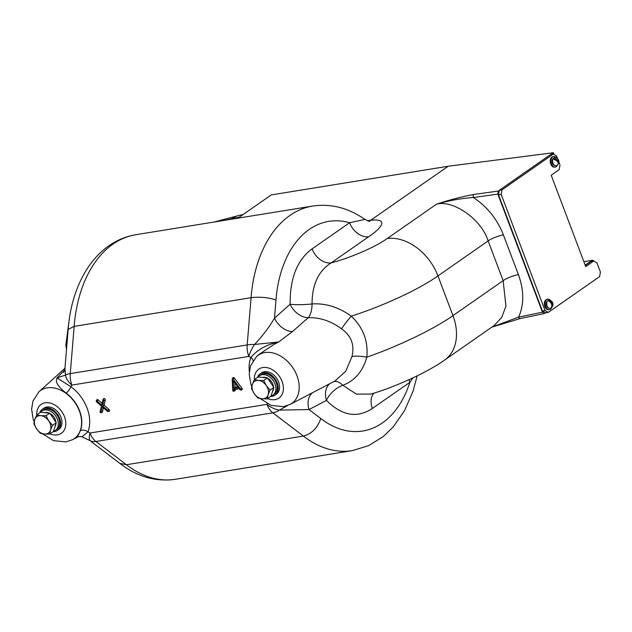 <?xml version="1.0" encoding="UTF-8"?>
<svg xmlns="http://www.w3.org/2000/svg" width="632" height="632" viewBox="0 0 632 632"><rect width="100%" height="100%" fill="white"/><g stroke="black" fill="none" stroke-linecap="round" stroke-linejoin="round"><path stroke-width="0.95" d="M77.926 435.859L80.383 430.7A29.412 21.322 -124.9 0 0 66.186 393.136C58.721 387.195 55.537 382.66 56.635 379.524L56.951 377.912L64.63 370.099M292.466 331.595A17.696 12.427 48.4 0 1 274.486 318.157L290.12 304.276A17.696 2.473 177.7 0 0 312.058 303.937A17.696 8.619 -93.7 0 1 308.211 317.714L292.466 331.595L278.665 341.983L274.241 344.258L258.52 354.757M237.869 218.174L239.228 217.234A5.901 4.274 -124.9 0 0 239.252 217.226L271.254 194.917L448.167 166.248L370.621 220.307C389.502 218.064 381.459 228.302 368.606 236.771A17.696 12.83 55.1 0 1 349.599 222.748L364.877 219.415C348.485 207.896 331.097 203.441 312.722 206.048A123.88 80.58 -99.2 0 0 289.883 215.465A123.88 80.58 -99.2 0 0 251.228 295.942A123.88 80.58 -99.2 0 0 251.086 297.688C259.815 296.645 268.118 297.411 275.987 299.979L274.486 318.157C269.548 326.712 262.92 335.481 254.585 344.448L278.665 341.983C266.443 344.59 257.161 349.796 250.825 357.601L248.81 356.401L71.89 385.078L70.95 386.745A35.281 25.58 55.1 0 1 87.982 431.822L90.005 433.015A17.696 6.257 121.7 0 0 90.281 440.757L81.899 436.807L87.982 431.822A5.901 3.642 -159.1 0 0 80.383 430.7M233.714 390.789L233.658 389.675L239.283 388.759L240.034 389.762A0.593 0.427 -124.9 0 0 240.705 389.225L233.042 378.971A0.593 0.427 -124.9 0 0 232.213 379.105L232.734 390.521A0.593 0.427 -124.9 0 0 233.429 391.192L233.429 391.192A0.593 0.427 -124.9 0 0 233.714 390.789L235.159 390.213L235.12 389.438M233.429 391.192L234.622 390.987A1.13 0.822 -124.9 0 0 235.159 390.213M100.741 412.696L100.741 412.696A0.593 0.427 -124.9 0 0 101.009 412.427L102.329 406.866L107.456 411.385A0.593 0.427 -124.9 0 0 107.914 410.61L102.558 405.894L103.846 400.475A0.593 0.427 -124.9 0 0 102.898 399.922L101.665 405.112L96.886 400.901A0.593 0.427 -124.9 0 0 96.435 401.675L101.436 406.076L100.061 411.882A0.593 0.427 -124.9 0 0 100.741 412.696L101.934 412.491A1.13 0.822 -124.9 0 0 102.447 411.985L103.427 407.838M102.558 405.894L104.075 405.112L105.275 400.024A1.13 0.822 -124.9 0 0 103.458 398.974M583.865 261.672L592.144 260.329A2.362 1.714 55.1 0 1 594.191 261.277M107.89 411.535L109.083 411.329A1.13 0.822 -124.9 0 0 109.115 409.56L104.075 405.112M102.084 403.358L98.094 399.843A1.13 0.822 -124.9 0 0 96.838 399.858L96.23 400.901M233.611 388.538L238.525 387.74L233.248 380.685L233.611 388.538L235.025 387.25L237.822 386.8M234.82 382.787L235.025 387.25M240.579 390.031L241.772 389.833A1.13 0.822 -124.9 0 0 242.017 388.285L234.346 378.031A1.13 0.822 -124.9 0 0 232.876 377.817L232.268 378.86M260.803 373.457A12.98 9.409 55.1 0 1 264.405 371.758A12.98 9.409 55.1 0 1 277.985 380.567A12.98 9.409 55.1 0 1 275.592 394.668M88.836 440.014L90.281 440.757A17.696 11.092 127.3 0 0 95.922 441.499A17.696 11.51 80.8 0 1 90.005 433.015L266.925 404.346A17.696 11.4 27.6 0 0 279.399 410.113A17.696 11.092 127.3 0 1 272.842 412.83L95.922 441.499L126.455 464.741L119.788 463.343L120.989 464.251C137.958 476.963 156.112 481.979 175.435 479.285L352.348 450.616A123.88 80.58 -99.2 0 1 304.553 436.965A123.88 80.58 -99.2 0 1 303.376 436.072L126.455 464.741A123.88 80.58 80.8 0 0 127.585 465.602A123.88 80.58 80.8 0 0 175.435 479.285M214.003 222.045L239.868 215.212A47.195 30.968 78.9 0 0 231.786 218.688L224.336 220.37M135.801 234.717C124.48 236.621 114.202 241.29 104.975 248.716C98.908 253.614 93.536 259.452 88.851 266.222C77.27 283.334 70.421 303.826 68.296 327.692L68.161 329.391L74.165 326.365L251.086 297.688L247.183 344.93A17.696 4.787 4.7 0 1 254.585 344.448A17.696 6.257 121.7 0 0 248.81 356.401A17.696 11.51 80.8 0 1 247.183 344.93L70.263 373.599A17.696 11.51 80.8 0 0 71.89 385.078A17.696 11.4 27.6 0 1 65.467 375.092A17.696 4.787 4.7 0 1 70.263 373.599L74.165 326.365A123.88 80.58 80.8 0 1 74.315 324.611A123.88 80.58 80.8 0 1 112.97 244.134A123.88 80.58 80.8 0 1 135.801 234.717L312.722 206.048M231.786 218.688L239.228 217.234L242.886 214.698M368.606 236.771L331.105 262.912C318.433 270.923 312.09 284.605 312.058 303.937C325.551 303.068 338.626 307.136 351.305 316.15A17.696 2.149 -50.7 0 0 341.533 328.822C331.034 321.048 319.926 317.343 308.211 317.714A17.696 12.427 48.4 0 1 290.12 304.276C289.914 278.206 297.238 259.744 312.09 248.89L349.599 222.748A106.184 69.07 80.8 0 0 309.245 229.44A106.184 69.07 80.8 0 0 276.113 298.415A106.184 69.07 80.8 0 0 275.987 299.979M333.807 381.594A17.696 9.733 68.3 0 1 342.797 385.283C354.868 380.725 362.863 371.355 366.797 357.159C398.437 346.233 434.382 328.901 452.954 315.629L437.944 275.9C419.379 289.195 383.229 305.991 351.305 316.15C363.195 327.487 368.353 341.154 366.797 357.159A17.696 4.795 10.3 0 0 351.992 356.503C354.718 344.843 351.234 335.616 341.533 328.822M258.575 354.71L256.624 356.464A29.38 21.298 55.1 0 1 264.848 352.577A29.38 21.298 55.1 0 1 295.602 372.556A29.38 21.298 55.1 0 1 290.08 404.464L335.094 380.922L345.815 371.134L351.992 356.503M412.949 377.881L409.892 382.305A17.696 12.83 55.1 0 1 409.078 379.658M371.039 394.052L356.385 394.115L342.797 385.283A17.696 9.559 -42.5 0 0 326.444 400.396L309.024 409.56L320.772 418.502C317.462 428.006 311.663 433.86 303.376 436.072L272.842 412.83A17.696 11.51 80.8 0 1 266.925 404.346L267.281 403.674M287.481 405.61L279.399 410.113L309.024 409.56A17.696 13.13 62.3 0 1 312.579 392.693M320.772 418.502A106.184 69.07 80.8 0 0 321.814 419.3A106.184 69.07 80.8 0 0 409.892 382.305L372.382 408.446A17.696 12.83 55.1 0 1 373.986 393.136M237.893 218.174L239.252 217.226M369.696 220.868L370.621 220.307A17.696 11.51 -99.2 0 1 369.696 220.868L368.756 221.287M371 394.06C397.228 386.326 428.622 371.513 444.557 360.082L494.145 325.52L501.721 317.446L505.956 306.125L503.127 280.663L488.117 240.926L437.944 275.9A47.195 34.215 -124.9 0 0 387.242 238.501C375.732 246.875 350.815 257.706 331.105 262.912A17.696 12.83 55.1 0 1 312.09 248.89M253.092 360.596A5.901 3.642 20.9 0 0 250.825 357.601A35.281 25.58 55.1 0 0 249.332 371.545M63.753 372.288L64.954 368.211L65.467 375.092L56.951 377.912L70.95 386.745A5.901 1.738 126.2 0 1 66.186 393.136M43.197 408.714A12.98 9.409 55.1 0 1 46.8 407.024A12.98 9.409 55.1 0 1 60.38 415.824A12.98 9.409 55.1 0 1 57.986 429.926M542.469 312.2L544.223 313.591L520.349 318.504A2.362 1.501 -101.6 0 1 518.588 317.114L542.469 312.2L497.85 194.119L473.4 197.532C461.794 198.25 449.518 200.447 436.57 204.128C449.905 199.775 462.355 196.552 473.921 194.451L498.372 191.038L497.85 194.119M491.838 327.123L518.588 317.114C524.189 304.64 524.126 290.475 518.406 274.62A11.795 2.67 -20.7 0 0 503.127 280.663L452.954 315.629A47.195 34.215 -124.9 0 1 444.557 360.082M473.921 194.451A2.362 1.477 -97.9 0 0 473.4 197.532C487.169 206.672 497.171 219.122 503.396 234.891A11.795 2.67 -20.7 0 0 488.117 240.926C481.734 219.731 453.776 199.767 436.57 204.128L387.242 238.501M545.55 312.769L544.61 313.417M498.372 191.038L499.304 190.39M550.859 154.461L553.356 152.715L448.167 166.248L370.621 220.307L367.421 220.821M554.019 154.461L553.356 152.715M53.041 431.727A12.98 9.409 -124.9 0 0 57.33 430.439A12.98 9.409 -124.9 0 0 59.645 418.218A12.98 9.409 -124.9 0 0 42.494 409.149A12.98 9.409 -124.9 0 0 39.8 412.736M270.646 396.462A12.98 9.409 -124.9 0 0 274.936 395.182A12.98 9.409 -124.9 0 0 277.25 382.953A12.98 9.409 -124.9 0 0 260.1 373.883A12.98 9.409 -124.9 0 0 257.406 377.47M548.284 312.382L545.629 312.816L542.414 310.983L545.061 310.549L548.284 312.382L599.618 276.603L600.4 271.981L596.948 262.849L593.732 261.016L591.078 261.443L585.303 265.472M558.87 162.076L559.984 165.031L559.202 169.645L551.207 175.222L585.73 266.593L593.732 261.016M557.606 158.719L556.531 155.891L553.316 154.058L550.662 154.492L499.327 190.272L501.982 189.845L501.2 194.459L498.545 194.893L499.327 190.272M553.316 154.058L501.982 189.845M501.2 194.459L545.061 310.549M498.545 194.893L542.414 310.983M558.696 163.017A4.25 4.25 0 0 0 555.212 157.55A4.14 2.694 80.8 0 0 553.111 158.83A4.14 2.694 80.8 0 0 553.245 163.822A4.14 2.694 80.8 0 0 556.516 165.568A4.25 4.25 0 0 0 557.953 164.415A4.195 2.417 27.9 0 1 557.938 164.439A3.681 2.394 -99.2 0 0 558.214 164.004A3.681 2.394 -99.2 0 0 558.427 163.498A4.195 2.417 -152.1 0 0 558.696 163.017A4.195 2.417 -152.1 0 0 554.525 158.569L555.907 160.315M554.525 158.569A3.681 2.394 -99.2 0 0 554.24 158.995A3.681 2.394 -99.2 0 0 554.027 159.509A4.195 2.417 27.9 0 1 557.953 164.415M550.606 308.203A4.25 4.25 0 0 0 549.311 300.184A4.14 2.694 80.8 0 0 548.039 300.492A4.14 2.694 80.8 0 0 547.02 305.69A4.14 2.694 80.8 0 0 550.606 308.203A4.14 2.694 80.8 0 0 550.835 308.076M551.704 306.639L551.918 307.207A3.681 2.394 -99.2 0 1 551.562 307.507A3.681 2.394 -99.2 0 1 551.175 307.705A4.195 3.057 56 0 0 548.734 301.069A3.681 2.394 -99.2 0 1 549.082 300.769A3.681 2.394 -99.2 0 1 549.469 300.571L549.943 301.851M551.918 307.207A4.195 3.057 -124 0 0 549.469 300.571M550.567 300.563A5.309 3.452 80.8 0 0 547.707 299.181L546.996 299.299A5.309 3.452 80.8 0 0 544.35 303.265A5.309 3.452 80.8 0 0 548.694 309.783L549.406 309.664A5.309 3.452 80.8 0 0 551.681 307.452M547.707 299.181A5.309 3.452 80.8 0 0 545.061 303.147A5.309 3.452 80.8 0 0 549.406 309.664M547.454 301.053A3.595 2.338 80.8 0 0 546.246 304.798A3.595 2.338 80.8 0 0 548.576 307.966M553.363 158.419A3.595 2.338 80.8 0 0 552.147 162.163A3.595 2.338 80.8 0 0 554.485 165.331M556.468 157.929A5.309 3.452 80.8 0 0 553.608 156.546L552.905 156.665A5.309 3.452 80.8 0 0 551.167 157.826A5.309 3.452 80.8 0 0 550.725 163.933A5.309 3.452 80.8 0 0 554.604 167.148L555.307 167.03A5.309 3.452 80.8 0 0 557.037 165.868A5.309 3.452 80.8 0 0 557.59 164.818M553.608 156.546A5.309 3.452 80.8 0 0 551.878 157.716A5.309 3.452 80.8 0 0 551.436 163.822A5.309 3.452 80.8 0 0 555.307 167.03M53.42 431.301A11.795 8.556 -124.9 0 0 55.324 430.408L56.659 429.476A11.795 8.556 -124.9 0 0 57.954 416.591A11.795 8.556 -124.9 0 0 45.852 409.046A11.795 8.556 -124.9 0 0 43.166 410.121L41.831 411.045A11.795 8.556 -124.9 0 0 40.519 412.269M55.324 430.408A11.795 8.556 -124.9 0 0 56.619 417.515A11.795 8.556 -124.9 0 0 44.517 409.978A11.795 8.556 -124.9 0 0 41.831 411.045M271.025 396.035A11.795 8.556 -124.9 0 0 272.929 395.142L274.264 394.21A11.795 8.556 -124.9 0 0 275.56 381.325A11.795 8.556 -124.9 0 0 263.457 373.781A11.795 8.556 -124.9 0 0 260.771 374.855L259.436 375.779A11.795 8.556 -124.9 0 0 258.132 377.012M272.929 395.142A11.795 8.556 -124.9 0 0 274.225 382.257A11.795 8.556 -124.9 0 0 262.122 374.713A11.795 8.556 -124.9 0 0 259.436 375.779M54.858 426.94A8.966 6.502 -124.9 0 0 55.964 423.598M55.932 422.294A8.966 6.502 -124.9 0 0 50.031 413.47M49.201 413.075A8.966 6.502 -124.9 0 0 44.919 412.68M272.463 391.674A8.966 6.502 -124.9 0 0 273.569 388.332M273.538 387.029A8.966 6.502 -124.9 0 0 267.636 378.213M266.807 377.817A8.966 6.502 -124.9 0 0 262.533 377.415M52.48 425.376L48.751 420.92A10.025 7.268 55.1 0 1 50.528 430.108L52.48 425.376L56.24 422.753L53.357 431.506L49.596 434.129L50.528 430.108A10.025 7.268 55.1 0 1 44.422 434.05L49.596 434.129M49.802 413.131L46.041 415.753L40.867 415.674L36.711 414.892L40.472 412.269L49.802 413.131L56.24 422.753M36.711 414.892L34.76 419.616A10.025 7.268 -124.9 0 1 40.867 415.674A10.025 7.268 55.1 0 1 48.751 420.92L46.041 415.753M34.76 419.616L33.82 423.645L36.538 428.804A10.025 7.268 55.1 0 1 34.76 419.616M40.827 432.865L40.258 433.26L44.422 434.05A10.025 7.268 55.1 0 1 36.538 428.804L40.258 433.26M270.085 390.11L266.364 385.654A10.025 7.268 55.1 0 1 268.134 394.842L270.085 390.11L273.846 387.487L270.962 396.24L267.202 398.863L268.134 394.842A10.025 7.268 55.1 0 1 262.027 398.784L267.202 398.863M267.407 377.873L263.647 380.488L258.472 380.409L254.317 379.627L258.077 377.004L267.407 377.873L273.846 387.487M254.317 379.627L252.365 384.351A10.025 7.268 -124.9 0 1 258.472 380.409A10.025 7.268 55.1 0 1 266.364 385.654L263.647 380.488M257.864 398.002L262.027 398.784A10.025 7.268 55.1 0 1 254.143 393.538A10.025 7.268 55.1 0 1 252.365 384.351L251.425 388.38L254.143 393.538L257.864 398.002M64.946 368.266L39.018 391.729A29.38 21.298 55.1 0 1 47.242 387.843A29.38 21.298 55.1 0 1 77.997 407.822A29.38 21.298 55.1 0 1 72.475 439.73L65.894 441.902L53.538 440.654L42.549 433.797M49.983 433.852A17.625 12.774 -124.9 0 0 57.338 434.903A17.625 12.774 -124.9 0 0 64.488 416.709A17.625 12.774 -124.9 0 0 45.204 402.789A17.625 12.774 -124.9 0 0 36.751 414.861M267.589 398.595A17.625 12.774 -124.9 0 0 274.944 399.645A17.625 12.774 -124.9 0 0 282.093 381.444A17.625 12.774 -124.9 0 0 262.809 367.532A17.625 12.774 -124.9 0 0 254.356 379.595M101.009 412.427L102.447 411.985M585.192 265.171L592.144 260.329M103.846 400.475L105.275 400.024M107.914 410.61L109.115 409.56M96.886 400.901L98.094 399.843M233.042 378.971L234.346 378.031M240.705 389.225L242.017 388.285M372.382 408.446C357.23 418.502 341.912 415.817 326.444 400.396A17.696 13.13 62.3 0 1 329.825 383.679M503.396 234.891L518.406 274.62M290.08 404.464L283.499 406.645L271.144 405.389L260.155 398.539M102.937 399.819L103.537 398.776M256.624 356.464L250.548 365.817L249.206 373.986L250.77 383.758L251.773 386.452M352.348 450.616L368.551 445.686L383.174 436.617L393.199 426.956L404.567 410.618L412.973 391.374L417.175 375.85M369.807 221.492L364.877 219.415M243.028 214.596L239.868 215.212M66.51 349.33L65.831 345.206L69.157 320.053M119.827 463.375L90.945 441.389M72.475 439.73L77.531 437.083C79.387 436.467 80.841 436.372 81.899 436.807M39.018 391.729L32.943 401.083L31.6 409.244L33.164 419.016L34.168 421.718M64.954 368.211L68.161 329.383M520.349 318.504L491.791 327.163M42.494 409.149L43.853 408.201M57.33 430.439L58.689 429.499M274.936 395.182L276.295 394.234M260.1 373.883L261.458 372.935"/></g></svg>
